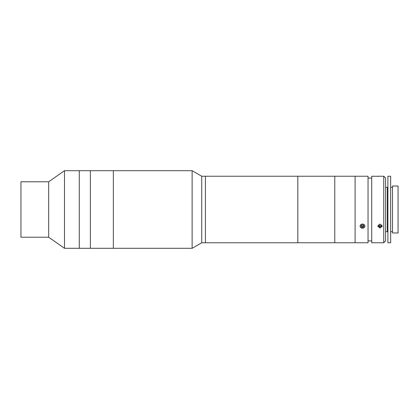 <?xml version="1.0" encoding="UTF-8"?>
<svg xmlns="http://www.w3.org/2000/svg" width="419" height="419" viewBox="0 0 419 419"><rect width="100%" height="100%" fill="white"/><g stroke="black" fill="none" stroke-linecap="round" stroke-linejoin="round"><path stroke-width="0.63" d="M113.345 209.5L113.345 170.695L64.5 170.695L64.5 248.305L79.285 248.305L79.285 170.695L79.285 248.305L90.373 248.305L90.373 170.695L90.373 248.305L113.345 248.305L113.345 209.5M48.667 209.5L48.667 181.783L20.95 181.783L20.95 237.217L48.667 237.217L48.667 209.5M383.741 242.763L383.741 176.237L385.59 178.085L385.59 240.915L383.741 242.763L371.732 242.763L371.732 176.237L379.127 176.305M383.741 176.237L377.739 176.237M380.049 228.093L377.739 226.129L380.049 224.092L382.358 226.129L380.049 228.093M371.732 240.915L368.039 240.915M371.732 178.085L368.039 178.085M360.094 176.237L368.039 176.237L368.039 242.763L355.103 242.763L355.103 176.237L201.728 176.237L192.127 170.695L113.345 170.695L113.345 248.305L192.127 248.305L192.127 170.695M360.183 176.237L355.103 176.237L355.103 242.763L334.776 242.763L334.776 176.237L334.776 242.763L297.82 242.763L297.82 176.237L297.82 242.763L205.425 242.763L205.425 176.237L205.425 242.763L201.728 242.763L201.728 176.237M387.889 209.5L387.889 242.763L390.66 242.763L390.66 176.237L387.889 176.237L387.889 209.5M392.509 209.5L392.509 232.969L398.05 232.969L398.05 186.031L392.509 186.031L392.509 209.5M387.889 187.88L387.334 187.324L387.334 231.676L385.59 231.676M378.776 225.029A1.383 1.199 180 0 0 381.321 225.029M381.269 226.564L381.552 225.202L380.332 224.306L378.828 224.778L378.546 226.14L379.766 227.03L381.269 226.564L381.353 225.055M378.745 225.176L379.766 225.925L379.766 227.03M363.189 226.066L362.493 226.349M361.801 226.066L361.168 225.684M361.199 225.448A1.383 1.199 180 0 0 363.812 225.391M364.467 224.945A2.399 2.079 180 0 0 361.126 224.422A2.399 2.079 180 0 0 360.523 227.318A2.399 2.079 180 0 0 363.86 227.836A2.399 2.079 180 0 0 364.467 224.945M363.938 226.721L363.807 225.343L362.362 224.752L361.047 225.542L361.178 226.92L362.624 227.512L363.938 226.721M361.147 225.48L361.178 226.92M361.178 225.81L362.624 226.401L362.624 227.512M362.624 226.401L363.839 225.673M48.667 181.783L64.5 170.695M48.667 237.217L64.5 248.305M390.66 231.676L392.509 231.676M390.66 187.324L392.509 187.324M385.59 187.324L387.334 187.324M387.889 231.12L387.334 231.676M201.728 242.763L192.127 248.305"/></g></svg>
